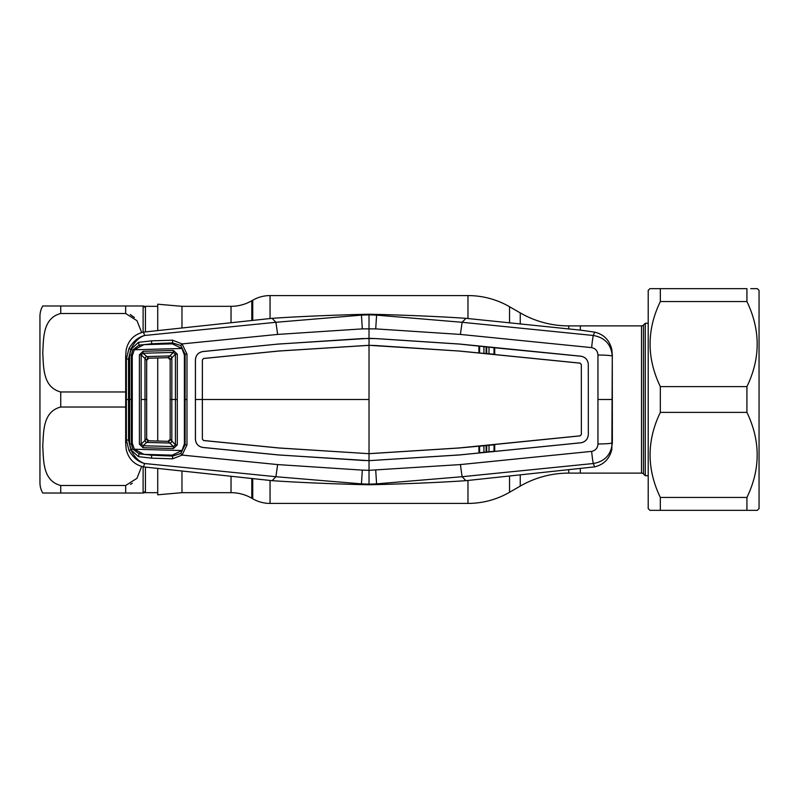 <?xml version="1.0" encoding="UTF-8"?>
<svg xmlns="http://www.w3.org/2000/svg" width="799" height="799" viewBox="0 0 799 799"><rect width="100%" height="100%" fill="white"/><g stroke="black" fill="none" stroke-linecap="round" stroke-linejoin="round"><path stroke-width="1.2" d="M251.815 478.481L251.815 498.246L252.734 498.776A34.637 34.637 0 0 0 270.052 503.42L467.974 503.42A83.136 83.136 0 0 0 509.542 492.274L520.239 486.102A96.989 96.989 0 0 1 568.738 473.108L641.517 473.108L641.517 325.892L580.314 325.892L580.314 330.117L580.314 325.892L568.738 325.892A96.989 96.989 0 0 1 520.239 312.898L509.542 306.726L509.542 322.966M181.972 327.7L181.972 306.327L231.031 306.327A41.568 41.568 0 0 0 251.815 300.754L252.734 300.224A34.637 34.637 0 0 1 270.052 295.58L467.974 295.58A83.136 83.136 0 0 1 509.542 306.726M580.314 468.883L580.314 473.108L580.314 468.883M251.815 498.246A41.568 41.568 0 0 0 231.031 492.673L181.972 492.673L157.723 494.801L157.723 468.883M181.972 471.3L181.972 492.673M181.972 306.327L157.723 304.199L157.723 330.117M157.723 441.038L157.723 357.962M57.148 493.023L42.737 493.023A20.784 20.784 0 0 1 39.95 482.636L39.95 316.364A20.784 20.784 0 0 1 42.737 305.977L60.734 305.977L42.737 305.977M42.737 493.023L143.111 493.023L125.673 493.023L125.673 485.492L60.734 485.492C42.257 480.718 43.715 459.645 42.737 446.242C43.715 432.848 42.317 411.705 60.734 407.031L125.673 407.031L125.673 391.969L60.734 391.969C42.257 387.195 43.715 366.122 42.737 352.719C43.715 339.325 42.317 318.182 60.734 313.508L125.673 313.508L136.959 320.679L141.673 332.534M143.67 493.023L145.438 491.775L145.009 492.673L157.723 492.673M143.67 305.977L145.438 307.225L145.009 306.327L157.723 306.327M141.673 466.466L136.949 478.331L125.673 485.492L60.734 485.492L60.734 493.023M143.111 332.184L143.111 305.977L125.673 305.977L143.111 305.977A2.767 2.747 180 0 0 145.438 307.225L145.438 331.765M134.392 317.483L130.277 314.546M130.457 484.364L132.244 483.315M60.734 313.508L60.734 305.977L125.673 305.977L125.673 313.508M143.111 466.816L143.111 493.023A2.767 2.747 180 0 1 145.438 491.775L145.438 467.235M641.517 325.892A2.767 2.767 0 0 0 643.475 325.083L643.475 473.917A2.767 2.767 0 0 0 641.517 473.108M643.475 325.083L645.262 323.295L648.209 323.295M643.475 473.917L645.262 475.705L648.209 475.705M645.262 323.295L645.262 475.705M369.018 314.257L360.848 314.416L361.438 315.136L369.018 314.826L369.018 314.257L377.188 314.416L376.599 315.136L462.112 322.287L593.337 335.48L594.616 332.124L580.883 330.177L465.947 318.332L462.112 322.287L460.404 334.421L375.71 328.878L362.327 328.878L277.633 334.421L182.092 343.91L186.976 354.107L186.966 399.5L185.088 399.5L185.098 354.277L180.794 345.498L172.584 342.921L151.7 343.79L139.036 345.148L132.614 350.122L131.376 355.086L131.376 443.914L132.614 448.878L131.036 449.737L129.648 444.044L129.648 354.956L131.036 349.263L138.467 342.332L151.52 340.853L172.544 340.174L182.092 343.91L180.794 345.498M581.362 434.506L581.322 364.494L581.362 434.506L580.124 435.874L494.731 444.484L494.691 451.445L494.022 451.285L494.022 444.793L479.6 446.212L479.6 452.713L478.931 453.003L459.545 454.921L369.018 460.653L278.481 454.961L202.926 447.48C198.292 446.621 195.785 443.844 195.405 439.16L195.405 359.84C195.785 355.156 198.292 352.379 202.926 351.52L278.481 344.039L369.018 338.347L369.018 314.826L376.599 315.136L375.71 328.878M377.188 314.416C395.415 314.856 435.954 316.224 465.947 318.332M591.64 347.625A13.853 0.689 95.4 0 1 593.337 335.48C604.953 337.577 611.275 344.469 612.284 356.164A13.853 1.129 -179.8 0 0 597.952 355.036C597.692 350.961 595.595 348.494 591.64 347.625L460.404 334.421M132.614 350.122L128.979 348.484C133.143 341.403 138.387 337.068 144.699 335.48L275.925 322.287L361.438 315.136L362.327 328.878M143.421 332.124L144.699 335.48C139.056 337.228 134.442 341.822 130.866 349.283L128.519 358.911L126.372 359.051L125.673 355.855L126.182 349.722C128.389 340.254 134.132 334.382 143.421 332.124L272.089 318.332L275.925 322.287L277.633 334.421M278.481 344.039L202.926 351.56C198.322 352.409 195.825 355.165 195.445 359.84L195.445 439.16C195.825 443.835 198.322 446.591 202.926 447.44L278.491 454.921L362.976 460.444L369.018 460.614L369.018 453.692L279.101 448.019L203.625 440.549L202.377 439.17L202.377 399.5L195.375 399.5M362.946 338.526L278.491 344.079M581.322 364.494L580.114 363.165L458.926 351.021L369.018 345.308L279.101 350.981L203.625 358.451L202.377 359.83L202.347 399.5L202.377 439.17L203.625 440.549M581.362 364.494L580.124 363.126L478.901 352.958L494.022 354.207L494.022 347.715L459.545 344.079L375.081 338.556L362.976 338.556M202.407 359.83L202.377 399.5L369.018 399.5L369.018 345.348L279.111 351.021L203.625 358.491L202.377 359.83M374.631 345.508L369.018 345.308L369.018 338.347L375.081 338.556M458.926 351.021L374.641 345.468M494.022 354.207L494.731 354.516L494.691 347.555L478.931 345.997L478.901 352.958L458.936 350.981M375.091 338.526L459.555 344.039L580.843 356.194C585.437 357.063 587.934 359.82 588.324 364.474C587.904 359.84 585.417 357.093 580.843 356.234L494.022 347.715M479.6 346.287L479.6 352.788M597.952 355.036L597.952 443.964C597.692 448.039 595.595 450.506 591.64 451.375L460.404 464.579L369.018 470.321L369.018 460.653L459.555 454.961L580.843 442.806C585.437 441.937 587.934 439.18 588.324 434.526L588.294 364.474L588.324 434.526C587.904 439.16 585.417 441.907 580.843 442.766L478.931 453.003L478.901 446.042L479.6 446.212M494.022 444.793L458.936 448.019L369.018 453.692L279.111 447.979L203.625 440.509M479.6 452.713L494.022 451.285M581.322 434.506L580.114 435.835L458.926 447.979L369.018 453.652L369.018 399.5M186.976 354.107L185.098 354.277M184.319 354.297L185.088 354.277M186.966 399.5L186.976 444.893L185.098 444.723L185.088 399.5L184.379 399.5L184.389 443.884L182.002 450.526L172.274 455.15L143.92 454.351L134.312 449.228L132.254 443.085L132.284 399.5L129.698 399.5M172.614 455.14L172.584 456.079L180.794 453.502L185.098 444.723M184.319 444.703L185.088 444.723M172.614 343.86L172.544 340.174M151.52 340.853L151.7 343.79M369.018 484.743L360.848 484.584L361.438 483.864L369.018 484.174L369.018 484.743L377.188 484.584L376.599 483.864L462.112 476.713L593.337 463.52C604.953 461.423 611.275 454.531 612.284 442.836A13.853 1.129 179.8 0 1 597.952 443.964M612.364 443.145L612.284 356.164L611.854 449.278C609.647 458.746 603.904 464.618 594.616 466.876L465.947 480.668L462.112 476.713L460.404 464.579M132.614 448.878L139.046 453.812L138.467 456.668L130.866 449.717C134.442 457.178 139.056 461.772 144.699 463.52L275.925 476.713L361.438 483.864L362.327 470.122L369.018 470.321L369.018 484.174L376.599 483.864L375.71 470.122M612.364 355.855L611.854 349.722C609.647 340.254 603.904 334.382 594.616 332.124M591.64 451.375A13.853 0.689 -95.4 0 0 593.337 463.52L594.616 466.876M377.188 484.584C395.415 484.144 435.954 482.776 465.947 480.668M360.848 484.584C342.621 484.144 302.082 482.776 272.089 480.668L275.925 476.713L277.633 464.579L182.092 455.09L180.794 453.502M362.327 470.122L277.633 464.579M186.976 444.893L182.092 455.09L172.544 458.826L151.52 458.147L138.467 456.668M139.246 453.263L139.046 453.812L151.7 455.21L172.584 456.079L172.544 458.826M151.7 455.21L151.52 458.147M132.324 443.884L129.648 444.044M132.324 355.116L129.648 354.956M139.246 345.737L138.467 342.332M128.519 358.911L128.519 440.089L130.866 449.717L128.979 450.516L126.372 439.949L126.372 359.051L128.979 348.484M128.519 440.089L126.372 439.949L125.673 443.145L126.182 449.278C128.389 458.746 134.132 464.618 143.421 466.876L144.699 463.52C138.387 461.932 133.143 457.597 128.979 450.516M360.848 314.416C342.621 314.856 302.082 316.224 272.089 318.332M483.934 346.716L483.914 353.218M486.092 353.428L486.102 346.926M489.028 353.717L488.998 347.215M486.691 346.986L486.721 353.488M483.914 445.782L483.934 452.284M486.102 452.074L486.092 445.572M486.721 445.512L486.691 452.014M488.998 451.785L489.028 445.283M143.421 466.876L272.089 480.668M125.673 399.36L125.673 355.855M125.673 399.64L125.673 443.145M141.163 399.5L144.999 399.5L144.989 440.539L141.143 444.084L143.081 445.742L173.433 446.581L175.41 444.803L170.167 439.25L170.167 399.5L170.167 439.25L168.03 441.328L173.433 446.581L173.423 448.559L143.061 447.71L139.406 444.174L139.406 354.826L141.143 354.916L141.163 399.5L141.143 444.084L139.406 444.174M168.09 441.328A2.077 2.077 0 0 1 168.03 441.328L148.684 440.778A2.077 2.077 0 0 1 146.666 438.711L144.989 440.539A2.077 1.608 47.5 0 0 146.706 442.416L148.684 440.778L146.666 438.701L146.666 399.5L146.666 438.701A2.077 2.077 -134.1 0 0 148.684 440.778L168.03 441.328A2.077 2.077 -0 0 0 170.167 439.25A2.077 2.077 0 0 1 168.09 441.328M139.406 354.826L143.061 351.29L143.081 353.258L148.684 358.222L168.03 357.672A2.077 2.077 0 0 1 170.167 359.75L170.167 399.5L170.167 359.75L168.03 357.672L173.433 352.419L143.081 353.258L141.143 354.916L144.989 358.461A2.077 1.608 -47.5 0 1 146.706 356.584L169.957 355.935A2.077 1.578 44.7 0 1 171.835 357.812L170.167 359.75A2.077 2.077 0 0 0 168.03 357.672L148.684 358.222A2.077 2.077 -0 0 0 146.666 360.289L146.666 399.5L146.666 360.299L144.989 358.461L144.999 399.5L146.666 399.5M171.845 357.802L171.835 399.5L175.42 399.5L175.41 354.197L171.835 357.812A2.077 1.578 44.7 0 0 169.957 355.935M143.061 447.71L143.081 445.742L146.706 442.416L169.947 443.055A2.077 1.578 -44.7 0 0 171.835 441.188L171.835 399.5L170.167 399.5M146.706 442.416L146.716 442.396A2.077 1.618 47.3 0 1 144.999 440.529M143.061 351.29L173.423 350.441L173.433 352.419L175.41 354.197L177.298 354.107L177.298 444.893L173.423 448.559M182.002 348.474L134.312 349.772L143.92 344.649L172.274 343.85L182.002 348.474L184.389 355.116L184.379 399.5M134.312 349.772L132.254 355.915L132.284 399.5M134.312 449.228L182.002 450.526M177.298 399.5L175.42 399.5L175.41 444.803L177.298 444.893M173.423 350.441L177.298 354.107M171.845 441.198A2.077 1.578 -44.7 0 1 169.957 443.065M146.716 356.604A2.077 1.618 -47.3 0 0 144.999 358.471M148.684 358.222L148.684 358.222A2.077 2.077 134.1 0 0 146.666 360.299L148.684 358.222M750.74 288.659L757.322 288.659L759.05 290.387L759.05 508.613L757.322 510.341L746.925 510.341L746.925 497.447C760.588 469.163 760.588 440.808 746.925 412.394L746.925 386.606C760.588 358.322 760.588 329.967 746.925 301.553L746.925 288.659L649.937 288.659L648.209 290.387L648.209 508.613L649.937 510.341L660.334 510.341L660.334 497.447C646.671 469.033 646.671 440.678 660.334 412.394L660.334 386.606C646.671 358.192 646.671 329.837 660.334 301.553L660.334 288.659L656.518 288.659M656.518 510.341L751.859 510.341M755.345 510.341L756.473 510.341M757.322 288.659L755.964 288.659M655.42 288.659L654.371 288.659M653.462 288.659L651.904 288.659M650.786 510.341L651.914 510.341M652.623 510.341L653.462 510.341M746.925 301.553L660.334 301.553M746.925 386.606L660.334 386.606M746.925 412.394L660.334 412.394M746.925 497.447L660.334 497.447M251.815 300.754L251.815 320.519M252.734 300.224L252.734 320.419M252.734 478.581L252.734 498.776M270.052 295.58L270.052 318.551M270.052 480.449L270.052 503.42M467.974 295.58L467.974 318.551M467.974 480.449L467.974 503.42M509.542 476.034L509.542 492.274M520.239 312.898L520.239 324.074M520.239 474.926L520.239 486.102M568.738 325.892L568.738 328.968M568.738 470.032L568.738 473.108M231.031 306.327L231.031 322.706M231.031 476.294L231.031 492.673M60.734 391.969L60.734 407.031M598.051 399.5L612.194 399.5M128.549 399.5L126.442 399.5"/></g></svg>
